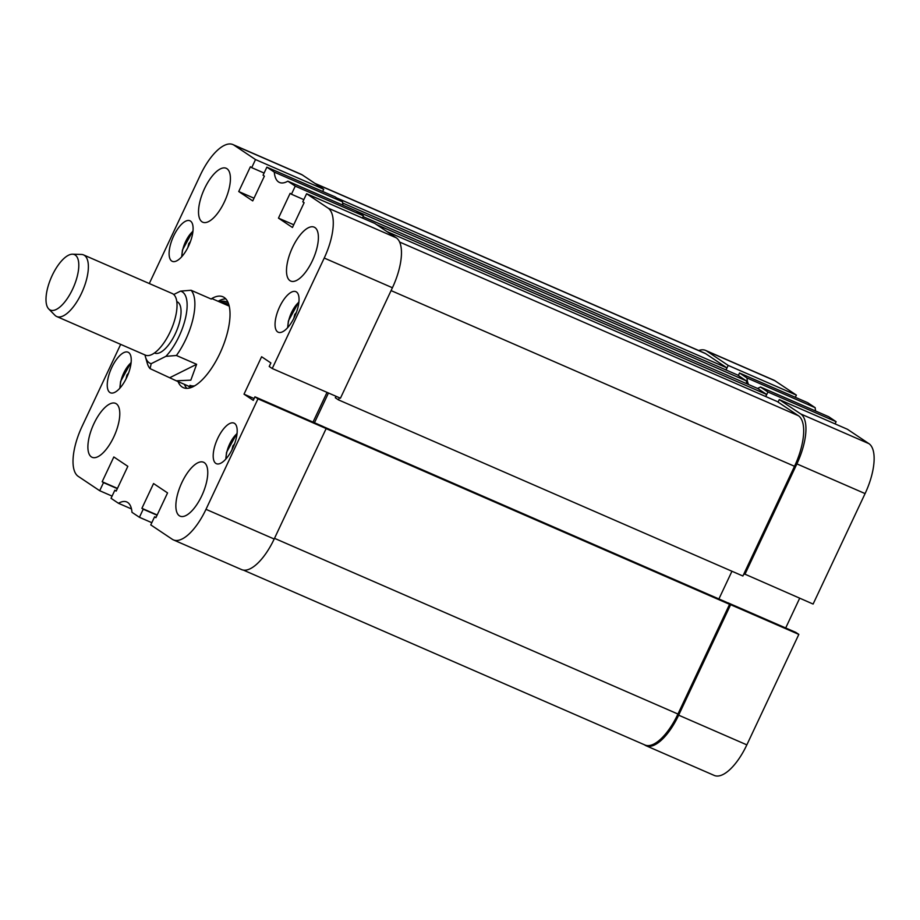 <?xml version="1.0" encoding="UTF-8"?>
<svg xmlns="http://www.w3.org/2000/svg" width="920" height="920" viewBox="0 0 920 920"><rect width="100%" height="100%" fill="white"/><g stroke="black" fill="none" stroke-linecap="round" stroke-linejoin="round"><path stroke-width="1.38" d="M91.356 456.883A29.394 11.787 -66.5 0 0 92.103 457.297A29.394 11.787 -66.5 0 0 114.218 436.022A29.394 11.787 -66.5 0 0 116.334 403.799A29.394 11.787 -66.5 0 0 115.587 403.385A29.394 11.787 -66.5 0 0 93.46 424.66A29.394 11.787 -66.5 0 0 91.356 456.883M201.986 221.789A29.394 11.787 -66.5 0 0 202.733 222.203A29.394 11.787 -66.5 0 0 224.848 200.928A29.394 11.787 -66.5 0 0 226.964 168.705A29.394 11.787 -66.5 0 0 226.205 168.291A29.394 11.787 -66.5 0 0 204.09 189.566A29.394 11.787 -66.5 0 0 201.986 221.789M289.961 280.646A29.394 11.787 -66.5 0 0 290.708 281.06A29.394 11.787 -66.5 0 0 312.823 259.785A29.394 11.787 -66.5 0 0 314.939 227.562A29.394 11.787 -66.5 0 0 314.18 227.159A29.394 11.787 -66.5 0 0 292.065 248.423A29.394 11.787 -66.5 0 0 289.961 280.646M179.331 515.752A29.394 11.787 -66.5 0 0 180.078 516.154A29.394 11.787 -66.5 0 0 202.193 494.879A29.394 11.787 -66.5 0 0 204.309 462.656A29.394 11.787 -66.5 0 0 203.561 462.254A29.394 11.787 -66.5 0 0 181.435 483.517A29.394 11.787 -66.5 0 0 179.331 515.752M109.848 392.472A22.114 8.866 -66.5 0 0 110.412 392.782A22.114 8.866 -66.5 0 0 127.052 376.786A22.114 8.866 -66.5 0 0 128.639 352.532A22.114 8.866 -66.5 0 0 128.076 352.222A22.114 8.866 -66.5 0 0 111.435 368.23A22.114 8.866 -66.5 0 0 109.848 392.472M171.706 261.027A22.114 8.866 -66.5 0 0 172.27 261.337A22.114 8.866 -66.5 0 0 188.91 245.329A22.114 8.866 -66.5 0 0 190.498 221.087A22.114 8.866 -66.5 0 0 189.934 220.777A22.114 8.866 -66.5 0 0 173.293 236.785A22.114 8.866 -66.5 0 0 171.706 261.027M215.797 463.369A22.114 8.866 -66.5 0 0 216.361 463.68A22.114 8.866 -66.5 0 0 233.001 447.672A22.114 8.866 -66.5 0 0 234.588 423.418A22.114 8.866 -66.5 0 0 234.025 423.119A22.114 8.866 -66.5 0 0 217.384 439.116A22.114 8.866 -66.5 0 0 215.797 463.369M277.656 331.913A22.114 8.866 -66.5 0 0 278.219 332.223A22.114 8.866 -66.5 0 0 294.86 316.216A22.114 8.866 -66.5 0 0 296.447 291.973A22.114 8.866 -66.5 0 0 295.884 291.663A22.114 8.866 -66.5 0 0 279.243 307.671A22.114 8.866 -66.5 0 0 277.656 331.913M178.043 381.57A49.565 19.872 -66.5 0 0 183.356 387.665A49.565 19.872 -66.5 0 0 219.891 353.429A49.565 19.872 -66.5 0 0 222.939 296.792A49.565 19.872 -66.5 0 0 211.059 298.977M225.802 298.862A49.565 19.872 -66.5 0 0 218.132 301.3M363.446 215.843L295.251 186.139L287.822 181.171L356.017 210.864L363.446 215.843L362.411 218.04M274.298 172.12L266.869 167.152L335.064 196.857L342.493 201.825L274.298 172.12A36.961 14.823 -66.5 0 0 279.507 182.47A36.961 14.823 -66.5 0 0 287.822 181.171M266.869 167.152L263.062 175.237L264.385 176.134L252.736 200.905L238.728 191.532L250.389 166.761L251.712 167.647L255.518 159.562L234.048 145.188A44.24 17.744 -66.5 0 0 232.909 144.566A44.24 17.744 -66.5 0 0 200.307 175.133L149.293 283.532M120.669 344.367L82.064 426.409A44.24 17.744 -66.5 0 0 78.212 476.341L99.693 490.716L103.5 482.62L102.166 481.735L113.827 456.964L127.834 466.336L116.173 491.107L114.85 490.222L111.044 498.306L118.473 503.286A36.961 14.823 -66.5 0 1 126.787 501.975A36.961 14.823 -66.5 0 1 131.985 512.325L139.415 517.293L143.221 509.208L141.898 508.323L153.559 483.552L167.555 492.913L155.905 517.684L154.583 516.798L150.776 524.894L172.247 539.258A44.24 17.744 -66.5 0 0 173.374 539.879A44.24 17.744 -66.5 0 0 205.988 509.323L274.183 539.016L326.163 428.547L323.138 426.523L254.943 396.819L253.276 400.361L244.007 394.162L261.613 356.741L270.882 362.952L269.215 366.493L272.239 368.517L340.434 398.21L392.426 287.741L324.231 258.048L272.239 368.517M254.943 396.819L257.968 398.854L205.988 509.323M324.231 258.048A44.24 17.744 -66.5 0 0 328.072 208.104L306.601 193.74L302.795 201.825L304.117 202.71L292.457 227.481L278.461 218.12L290.122 193.349L291.445 194.235L295.251 186.139M131.491 508.955L118.473 503.286M342.493 201.825A36.961 14.823 -66.5 0 0 342.999 205.195M306.601 193.74L374.796 223.433L396.267 237.808A44.24 17.744 113.5 0 1 392.426 287.741M313.018 422.119L327.025 392.368M274.183 539.016A44.24 17.744 113.5 0 1 241.569 569.583L173.374 539.879M232.909 144.566L301.104 174.271A44.24 17.744 113.5 0 1 302.243 174.892L323.714 189.255L322.678 191.463M257.968 398.854L326.163 428.547M139.415 517.293L151.811 522.686M99.693 490.716L112.079 496.11M323.714 189.255L255.518 159.562M184.391 384.33A49.565 19.872 -66.5 0 0 186.829 388.355M117.449 488.393L102.166 481.735M117.323 488.647L103.5 482.62M116.288 490.854L114.85 490.222M157.182 514.97L141.898 508.323M157.055 515.234L143.221 509.208M156.02 517.431L154.583 516.798M254.127 398.567L244.007 394.162M254.012 198.191L238.728 191.532M264.097 173.04L251.712 167.647M293.744 224.767L278.461 218.12M303.83 199.629L291.445 194.235M228.332 303.105A46.287 18.561 -66.5 0 0 227.516 302.473A46.287 18.561 -66.5 0 0 219.397 301.852M187.864 385.848A46.287 18.561 -66.5 0 0 188.186 386.066A46.287 18.561 -66.5 0 0 191.659 387.308M224.952 298.908A49.703 19.929 -66.5 0 0 218.27 301.358M184.494 384.376A49.703 19.929 -66.5 0 0 186.277 387.699M189.957 385.342A44.804 17.963 -66.5 0 0 194.626 385.836M229.275 306.279A44.804 17.963 -66.5 0 0 226.883 303.83A44.804 17.963 -66.5 0 0 225.733 303.197A44.804 17.963 -66.5 0 0 221.283 302.68M747.063 383.87A36.397 14.593 113.5 0 1 746.327 380.868L356.086 210.921M746.327 380.868L737.495 374.957L342.619 202.986M328.463 393.001L314.467 422.751M339.411 397.762L338.422 399.855L335.305 397.762L335.995 396.278M314.928 183.379L704.57 353.073A44.804 17.963 113.5 0 1 705.709 353.694L315.468 183.747M336.662 197.915L726.904 367.873L705.709 353.694M726.904 367.873L725.938 369.932M376.395 224.503L766.636 394.461L757.793 388.55L363.066 216.637M766.636 394.461L765.67 396.508M399.636 242.052L798.41 415.725L777.227 401.546L386.986 231.587M798.41 415.725A44.804 17.963 113.5 0 1 794.523 466.291L391.08 290.593M338.422 399.855L742.888 576.012L794.523 466.291M731.952 571.24L718.911 598.955M274.505 538.327L677.948 714.035L729.571 604.325L726.443 602.232L323.403 426.696M677.948 714.035A44.804 17.963 113.5 0 1 644.92 744.981L243.363 570.101M326.128 428.616L729.571 604.325M746.971 377.971L739.53 373.002L807.725 402.707L815.166 407.675L746.971 377.971A36.961 14.823 -66.5 0 0 748.535 384.514M705.582 350.416L773.777 380.121A44.24 17.744 113.5 0 1 774.904 380.742L706.709 351.037A44.24 17.744 -66.5 0 0 705.582 350.416A44.24 17.744 -66.5 0 0 698.717 350.52M795.34 397.313L796.375 395.105L774.904 380.742M815.66 411.044A36.961 14.823 113.5 0 1 815.166 407.675M835.072 423.89L836.107 421.693L828.678 416.714L760.483 387.021L767.912 391.989L765.773 396.554M868.94 443.659L847.458 429.284L779.263 399.591L800.745 413.954L868.94 443.659A44.24 17.744 113.5 0 1 865.087 493.591L796.893 463.898A44.24 17.744 -66.5 0 0 800.745 413.954M743.958 573.735L813.107 604.06L865.087 493.591M799.687 598.219L785.692 627.969M798.824 634.397L795.8 632.373L727.605 602.669L730.63 604.705L678.649 715.173L746.844 744.866L798.824 634.397L730.63 604.705M746.844 744.866A44.24 17.744 113.5 0 1 714.242 775.433L646.035 745.729A44.24 17.744 -66.5 0 0 678.649 715.173M646.035 745.729A44.24 17.744 -66.5 0 1 644.908 745.108L644.322 744.717M744.912 574.367L796.893 463.898M778.078 402.109L779.263 399.591M757.447 388.389A36.961 14.823 -66.5 0 0 760.483 387.021M738.346 375.532L739.53 373.002M726.041 369.966L728.18 365.412L706.709 351.037M836.107 421.693L767.912 391.989M796.375 395.105L728.18 365.412M68.482 255.242A30.245 12.133 -66.5 0 0 49.668 281.508A30.245 12.133 -66.5 0 0 48.703 308.936A30.245 12.133 -66.5 0 0 56.304 309.43A30.245 12.133 -66.5 0 0 76.613 278.68A30.245 12.133 -66.5 0 0 72.542 254.196A30.245 12.133 -66.5 0 0 68.482 255.242M72.542 254.196L81.42 254.449A33.603 13.478 113.5 0 1 83.559 254.909A33.603 13.478 113.5 0 1 85.169 284.142A33.603 13.478 113.5 0 1 63.388 315.824A33.603 13.478 113.5 0 1 56.729 316.526A33.603 13.478 113.5 0 1 54.935 315.272L48.703 308.936M176.812 301.634L177.042 301.725A28.002 11.224 113.5 0 1 178.376 326.082A28.002 11.224 113.5 0 1 160.23 352.486A28.002 11.224 113.5 0 1 154.686 353.073L154.456 352.969M83.559 254.909L172.224 293.526A33.603 13.478 113.5 0 1 173.822 322.747A33.603 13.478 113.5 0 1 152.041 354.43A33.603 13.478 113.5 0 1 145.394 355.131L56.729 316.526M145.026 354.971A39.203 15.72 -66.5 0 0 145.475 356.96A39.203 15.72 -66.5 0 0 151.202 363.676L165.876 356.35A39.203 15.72 -66.5 0 0 185.621 317.538A39.203 15.72 -66.5 0 0 180.527 291.123L173.742 294.503M211.209 299.034L212.037 298.643L211.278 299.069L191.061 290.26A44.804 17.963 113.5 0 1 193.154 318.171A44.804 17.963 113.5 0 1 176.41 355.488L196.627 364.297L190.831 380.155L176.261 380.799L150.075 368.632A44.804 17.963 113.5 0 1 147.269 363.239L145.475 356.96M191.061 290.26L180.527 291.123M150.075 368.632L151.202 363.676M165.876 356.35L176.41 355.488M170.303 377.441L196.627 364.297M190.452 241.558L188.784 243.593L187.887 247.468M189.52 243.915L188.784 243.593M296.401 312.455L294.733 314.479L293.836 318.354M295.469 314.801L294.733 314.479M128.593 373.014L126.925 375.049L126.028 378.913M127.661 375.372L126.925 375.049M234.542 443.9L232.875 445.935L231.978 449.799M233.611 446.257L232.875 445.935M328.072 208.104L396.267 237.808M302.243 174.892L234.048 145.188M192.947 231.334A17.365 6.957 -66.5 0 0 182.746 249.699A17.365 6.957 -66.5 0 0 182.056 256.358M298.897 302.22A17.365 6.957 -66.5 0 0 288.696 320.585A17.365 6.957 -66.5 0 0 288.006 327.244M131.088 362.779A17.365 6.957 -66.5 0 0 120.888 381.144A17.365 6.957 -66.5 0 0 120.198 387.803M237.038 433.676A17.365 6.957 -66.5 0 0 226.837 452.042A17.365 6.957 -66.5 0 0 226.147 458.689M191.015 387.216L176.261 380.799M229.149 306.096L212.037 298.643M193.005 230.759L182.447 250.01L181.677 256.783M298.954 301.656L288.397 320.896L287.627 327.669M131.146 362.216L120.589 381.466L119.818 388.228M237.095 433.101L226.538 452.352L225.768 459.126"/></g></svg>
